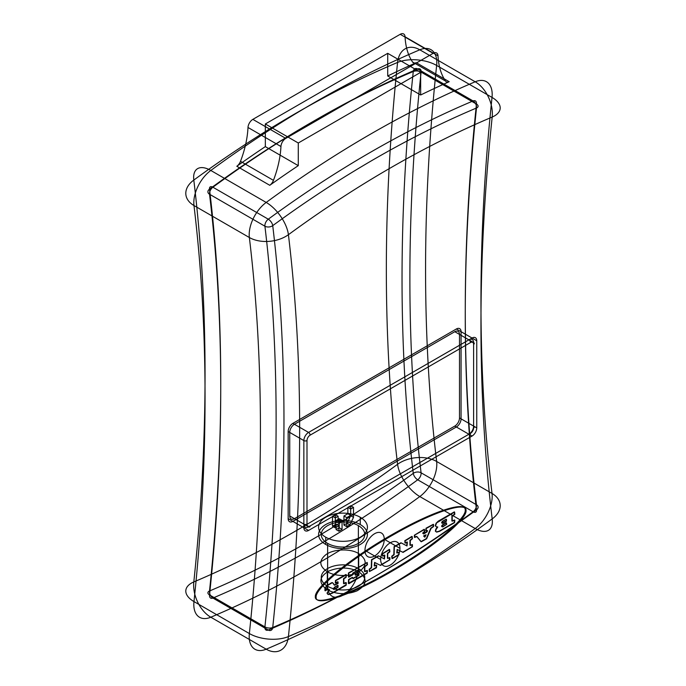 <?xml version="1.0" encoding="UTF-8"?>
<svg xmlns="http://www.w3.org/2000/svg" width="686" height="686" viewBox="0 0 686 686"><rect width="100%" height="100%" fill="white"/><g stroke="black" fill="none" stroke-linecap="round" stroke-linejoin="round"><path stroke-width="1.03" d="M380.653 559.476A13.643 7.88 120 0 0 395.127 560.771A13.643 7.88 120 0 0 395.127 541.468A13.643 7.88 120 0 0 380.653 559.476L364.969 550.412A13.643 7.88 120 0 0 379.444 551.707A13.643 7.88 120 0 0 379.444 532.413A13.643 7.88 120 0 0 364.969 550.412M461.069 418.846L476.753 427.901L476.753 340.753L461.069 331.698A6.654 3.842 120 0 0 456.362 328.98L292.871 423.373A6.654 3.842 120 0 0 288.163 431.52L288.163 518.667A6.654 3.842 120 0 0 292.871 521.386L456.362 426.992A6.654 3.842 120 0 0 461.069 418.846L461.069 331.698M456.362 328.98L472.045 338.035L308.563 432.429L292.871 423.373M306.994 440.583L306.994 524.104A4.442 2.564 120 0 0 310.132 525.913L470.476 433.338A4.442 2.564 120 0 0 473.614 427.901L473.614 344.381A4.442 2.564 120 0 0 470.476 342.571L310.132 435.147A4.442 2.564 120 0 0 306.994 440.583A2.221 1.278 180 0 1 303.855 440.583L303.855 527.723L288.163 518.667M292.871 521.386L308.563 530.441L472.045 436.056L456.362 426.992M249.361 633.555L193.975 601.579A1886.046 1088.914 120 0 0 193.975 205.543A27.74 16.01 -60 0 1 210.808 170.462A1109.434 640.535 -60 0 1 419.806 49.804A27.74 16.01 -60 0 1 436.639 65.444A1886.046 1088.914 120 0 0 436.639 461.472A27.74 16.01 -60 0 1 419.806 496.553A1109.434 640.535 -60 0 1 210.808 617.211A27.74 16.01 -60 0 1 193.975 601.579A27.74 13.823 6 0 1 193.812 581.934A1913.777 1104.923 120 0 0 193.812 180.075A1081.702 624.526 -60 0 1 397.58 62.435A1913.777 1104.923 120 0 0 397.58 464.293A1081.702 624.526 -60 0 1 193.812 581.934A27.74 18.008 -112.9 0 0 210.808 617.211L266.194 649.188A1109.434 640.535 120 0 0 475.192 528.529L419.806 496.553A27.74 13.737 -126.2 0 1 397.58 464.293A27.74 17.939 173.2 0 1 436.639 461.472L492.025 493.448A1886.046 1088.914 -60 0 1 492.025 97.421L436.639 65.444A27.74 13.823 -174 0 0 397.58 62.435A27.74 18.008 67.1 0 1 419.806 49.804L475.192 81.78A1109.434 640.535 120 0 0 266.194 202.439L210.808 170.462A27.74 13.737 53.8 0 0 193.812 180.075A27.74 17.939 -6.8 0 0 193.975 205.543L249.361 237.519A1886.046 1088.914 -60 0 1 249.361 633.555A27.74 16.01 120 0 0 266.194 649.188A27.74 18.008 67.1 0 0 288.42 636.557A1081.702 624.526 120 0 0 492.188 518.916A27.74 17.939 -6.8 0 0 492.025 493.448A27.74 16.01 120 0 1 475.192 528.529A27.74 13.737 53.8 0 0 492.188 518.916A1913.777 1104.923 -60 0 1 492.188 117.057A27.74 13.823 6 0 0 492.025 97.421A27.74 16.01 120 0 0 475.192 81.78A27.74 18.008 -112.9 0 1 492.188 117.057A1081.702 624.526 120 0 0 288.42 234.698A1913.777 1104.923 -60 0 1 288.42 636.557A27.74 13.823 -174 0 1 249.361 633.555M327.308 589.823C336.732 594.53 346.61 594.891 356.943 590.903C367.173 584.944 367.756 578.547 358.692 571.704C349.268 567.09 339.381 566.85 329.006 571.001C318.819 576.892 318.253 583.16 327.308 589.823L327.308 571.704C319.179 566.259 318.724 560.565 325.944 554.631C333.345 549.1 350.074 548.157 358.692 553.585L358.692 571.704M268.286 630.031L212.9 598.055A5.548 3.198 -60 0 1 209.53 594.925A1908.229 1101.725 120 0 0 209.53 194.232A5.548 3.198 -60 0 1 212.9 187.218A1087.25 627.724 -60 0 1 417.714 68.969A5.548 3.198 -60 0 1 421.084 72.099A1908.229 1101.725 120 0 0 421.084 472.791A5.548 3.198 -60 0 1 417.714 479.806A1087.25 627.724 -60 0 1 212.9 598.055A5.548 3.602 -112.9 0 1 209.504 590.998A1913.777 1104.923 120 0 0 209.504 189.139A1081.702 624.526 -60 0 1 413.272 71.49A1913.777 1104.923 120 0 0 413.272 473.349A5.548 3.584 173.2 0 1 421.084 472.791L476.47 504.767A1908.229 1101.725 -60 0 1 476.47 104.075L421.084 72.099A5.548 2.761 -174 0 0 413.272 71.49A5.548 3.602 67.1 0 1 417.714 68.969L473.1 100.945A1087.25 627.724 120 0 0 268.286 219.194L212.9 187.218A5.548 2.744 53.8 0 0 209.504 189.139A5.548 3.584 -6.8 0 0 209.53 194.232L264.916 226.209A1908.229 1101.725 -60 0 1 264.916 626.901L209.53 594.925A5.548 2.761 6 0 1 209.504 590.998A1081.702 624.526 -60 0 0 413.272 473.349A5.548 2.744 -126.2 0 0 417.714 479.806L473.1 511.782A5.548 3.198 120 0 0 476.47 504.767A5.548 3.584 -6.8 0 1 476.496 509.861A1913.777 1104.923 -60 0 1 476.496 108.002A1081.702 624.526 120 0 0 272.728 225.643A1913.777 1104.923 -60 0 1 272.728 627.501A5.548 3.602 67.1 0 1 268.286 630.031A1087.25 627.724 120 0 0 473.1 511.782A5.548 2.744 53.8 0 0 476.496 509.861A1081.702 624.526 120 0 1 272.728 627.501A5.548 2.761 -174 0 1 264.916 626.901A5.548 3.198 120 0 0 268.286 630.031M358.692 553.585C366.839 559.15 367.276 564.972 360.004 571.052C352.595 576.609 335.951 577.115 327.308 571.704M399.955 548.337L384.263 539.273M306.994 524.104A2.221 1.278 180 0 1 303.855 524.104L303.855 440.583A6.654 3.842 -60 0 1 308.563 432.429A6.654 3.842 120 0 0 303.855 440.583L288.163 431.52M412.552 61.997L445.497 81.017A6.877 3.97 -60 0 0 449.184 81.711L416.231 62.692A6.877 3.97 120 0 1 412.552 61.997A83.212 48.037 -60 0 1 405.057 36.795L438.002 55.815A6.877 3.97 120 0 0 433.149 53.319L285.796 138.392L252.851 119.373L400.204 34.3A6.877 3.97 -60 0 1 405.057 36.795M265.336 146.624L265.336 123.977L387.719 53.328L387.719 75.974L420.664 94.994L420.664 72.347L298.281 143.005L298.281 165.652A1109.434 640.535 120 0 0 269.77 185.297L236.816 166.269A1109.434 640.535 -60 0 1 265.336 146.624L298.281 165.652M285.796 138.392A6.877 3.97 120 0 0 280.943 146.495L247.998 127.476A6.877 3.97 -60 0 1 252.851 119.373M247.998 127.476A83.212 48.037 -60 0 1 240.503 161.33L273.448 180.349A6.877 3.97 -60 0 1 269.77 185.297M265.336 123.977L298.281 143.005M387.719 53.328L420.664 72.347M433.149 53.319L400.204 34.3M288.42 234.698A27.74 13.737 -126.2 0 0 266.194 202.439A27.74 16.01 120 0 0 249.361 237.519A27.74 17.939 173.2 0 0 288.42 234.698M476.496 108.002A5.548 3.602 -112.9 0 0 473.1 100.945A5.548 3.198 120 0 1 476.47 104.075A5.548 2.761 6 0 1 476.496 108.002M268.286 219.194A5.548 3.198 120 0 0 264.916 226.209A5.548 3.584 173.2 0 0 272.728 225.643A5.548 2.744 -126.2 0 0 268.286 219.194M472.045 338.035A6.654 3.842 -60 0 1 476.753 340.753M476.753 427.901A6.654 3.842 -60 0 1 472.045 436.056M308.563 530.441A6.654 3.842 -60 0 1 303.855 527.723M445.497 81.017A83.212 48.037 -60 0 1 438.002 55.815M449.184 81.711A1109.434 640.535 120 0 0 420.664 94.994M280.943 146.495A83.212 48.037 -60 0 1 273.448 180.349M387.719 75.974A1109.434 640.535 -60 0 1 416.231 62.692M236.816 166.269A6.877 3.97 120 0 0 240.503 161.33M310.132 525.913A2.221 1.278 60 0 1 308.563 526.822L468.907 434.238A6.654 3.842 120 0 0 473.614 426.092L459.5 417.937L459.5 334.416L473.614 342.571A6.654 3.842 120 0 0 468.907 339.853L308.563 432.429L294.44 424.274L454.792 331.698A6.654 3.842 -60 0 1 459.5 334.416M303.855 440.583L289.732 432.429L289.732 515.949L303.855 524.104A6.654 3.842 120 0 0 308.563 526.822L294.44 518.667L454.792 426.092L468.907 434.238A2.221 1.278 60 0 0 470.476 433.338M470.476 342.571A2.221 1.278 -120 0 0 468.907 339.853L454.792 331.698M473.614 427.901A2.221 1.278 0 0 0 473.614 426.092L473.614 342.571A2.221 1.278 0 0 1 473.614 344.381M459.5 417.937A6.654 3.842 -60 0 1 454.792 426.092M289.732 432.429A6.654 3.842 -60 0 1 294.44 424.274M294.44 518.667A6.654 3.842 -60 0 1 289.732 515.949M310.132 435.147A2.221 1.278 -120 0 0 308.563 432.429M315.354 596.717C314.239 607.136 352.055 593.982 393.044 569.697C432.103 547.034 466.206 518.925 465.254 510.178C466.206 500.343 432.103 511.61 393.044 534.051C352.055 557.092 314.239 587.593 315.354 596.717L316.143 597.172C315.028 607.59 352.844 594.428 393.824 570.143C432.883 547.479 466.986 519.379 466.034 510.633C466.986 500.789 432.883 512.065 393.824 534.497C352.844 557.538 315.028 588.048 316.143 597.172M465.254 510.178L466.034 510.633M436.425 523.392L435.541 525.922L436.862 527.182L437.771 527.028L436.073 529.429L435.696 531.393L436.673 532.113L439.52 531.358L454.604 522.655L454.835 520.185L452.211 521.18L452.211 516.318L454.835 514.286L454.604 512.073L436.107 523.212L435.233 525.733L436.545 527.002L437.462 526.848L435.756 529.249L435.378 531.213L436.365 531.924L439.203 531.178L454.295 522.466L454.518 520.005L451.894 521L451.894 516.138L454.518 514.106L454.295 511.893L438.26 521.146L436.107 523.212M446.706 524.353L442.727 526.917C441.715 526.891 441.715 526.291 442.727 525.099L446.483 522.929L446.706 524.353L442.41 526.737C441.398 526.711 441.398 526.111 442.41 524.919L446.174 522.749L446.397 524.173M446.483 519.362L446.483 521.18L442.727 523.349C441.715 523.332 441.715 522.723 442.727 521.532L446.174 519.182L446.397 520.605L442.41 523.169C441.398 523.152 441.398 522.543 442.41 521.351L446.174 519.182M424.866 537.172L426.075 534.78L424.205 535.852L424.866 537.172L423.699 536.186L423.888 535.672L425.946 534.883L424.548 536.992M423.674 533.965L422.979 533.339L424.703 531.676L424.48 529.472L414.91 534.994L414.687 537.464L416.916 536.546L421.255 541.786L426.641 538.793L431.082 528.374L433.578 526.556L433.578 524.481L426.323 528.409L426.092 530.87L427.532 530.698L427.035 531.899L423.674 533.965L422.662 533.151L424.385 531.496L424.162 529.292L414.378 535.2L414.378 537.275L416.608 536.366L420.947 541.606L426.332 538.613L430.774 528.194L433.26 526.376L433.26 524.301L426.006 528.229L425.783 530.69L427.224 530.518L426.718 531.719L423.365 533.777M389.871 557.692L387.727 558.413L387.727 553.551L389.871 551.793L389.639 549.58L382.539 553.945L382.771 556.149L384.837 555.214L384.46 558.979L378.706 555.969L371.812 559.879L371.589 567.725L369.505 569.449L369.505 571.524L376.46 567.768L376.683 565.307L374.53 566.027L374.908 562.589L380.516 565.427L389.871 559.767L389.871 557.692L387.41 558.233L387.41 553.362L389.554 551.613L389.331 549.4L382.231 553.756L382.454 555.969L384.529 555.034L384.143 558.798L378.398 555.789L371.503 559.699L371.272 567.545L369.197 569.26L369.42 571.472L376.365 567.202L376.365 565.127L374.213 565.847L374.59 562.4L380.198 565.247L389.331 559.973L389.554 557.512M412.423 544.667L410.279 545.387L410.279 540.525L412.423 538.767L412.192 536.563L405.1 540.92L405.323 543.123L407.39 542.189L407.012 545.962L401.267 542.943L394.364 546.853L394.141 554.708L392.066 556.423L392.289 558.627L399.012 554.751L399.235 552.281L397.083 553.01L397.46 549.563L403.068 552.41L412.423 546.751L412.423 544.667L409.962 545.207L409.962 540.345L412.106 538.587L411.883 536.383L404.783 540.74L405.006 542.943L407.081 542.009L406.695 545.782L400.95 542.763L394.056 546.673L393.824 554.52L391.749 556.243L391.972 558.447L398.695 554.571L398.918 552.101L396.765 552.83L397.143 549.383L402.759 552.221L411.883 546.956L412.106 544.487M333.422 589.154L334.982 587.267L338.061 585.484L338.061 587.345L333.988 589.523L333.104 588.974L334.665 587.087L337.752 585.304L337.752 587.156L334.408 589.094L333.104 588.974M333.585 583.837L334.545 585.252L338.061 583.494L338.061 581.96L335.6 583.117L335.823 580.656L346.361 574.825L346.138 577.295L343.849 578.881L343.849 583.743L346.361 582.808L346.138 585.269L332.547 593.116L328.568 594.582L327.574 594.136L327.471 592.584L329.494 589.694L328.285 589.394L327.436 588.134L326.365 590.2L325.258 590.835L325.224 588.537L326.99 585.87L331.835 582.954L332.719 582.817L333.585 583.837L332.41 582.637L331.518 582.774L326.673 585.69L324.907 588.356L324.95 590.655L326.047 590.02L327.128 587.953L327.968 589.214L329.177 589.514L327.008 593.184L328.26 594.402L332.238 592.936L346.053 584.704L345.83 582.5L343.532 583.563L343.532 578.692L346.053 576.729L345.83 574.516L335.505 580.476L335.283 582.937L337.752 581.771L337.752 583.314L334.236 585.072L333.276 583.657M355.545 575.254L358.967 573.539L358.967 575.271L353.144 578.632L352.698 577.509L348.891 579.704L348.891 583.683L367.224 573.102L367.456 570.632L364.832 571.627L364.832 566.765L367.456 564.732L367.224 562.52L348.762 573.179L348.762 577.166L352.613 574.945L353.058 573.299L358.967 569.894L359.19 571.232L355.768 573.462L355.237 575.074L358.649 573.359L358.649 575.091L352.836 578.452L352.381 577.329L348.582 579.524L348.359 583.374L366.916 572.921L367.139 570.452L364.515 571.447L364.515 566.585L366.916 564.938L367.139 562.469L348.454 572.999L348.454 576.986L352.295 574.765L352.75 573.119L358.649 569.706L358.649 571.438L355.459 573.282L355.237 575.074M360.261 517.261A24.404 14.089 180 0 1 349.32 540.842A24.404 14.089 180 0 1 319.427 523.581A24.404 14.089 180 0 1 360.261 517.261L360.261 524.541A24.404 14.089 180 0 1 349.32 548.114A24.404 14.089 180 0 1 319.427 530.853A24.404 14.089 180 0 1 360.261 524.541M343.943 525.056L347.082 523.238L350.692 515.726L350.692 505.762L347.862 507.391L347.862 513.728L343.943 515.992L343.943 525.056L346.764 526.685L349.903 524.876L353.513 517.355L353.513 507.391L350.692 509.021L350.692 515.358L346.764 517.621L346.764 526.685M347.082 523.238L349.903 524.876M339.236 527.774L339.236 518.71L335.308 520.974L335.308 514.637L332.487 516.266L332.487 526.231L336.097 524.147L336.097 529.583L339.236 527.774L342.057 529.403L342.057 520.34L338.138 522.603L338.138 516.266L335.308 517.896L335.308 527.86L338.918 525.776L338.918 531.213L342.057 529.403M336.097 529.583L338.918 531.213M325.739 537.189L325.739 544.47M327.625 543.381A21.746 12.554 0 0 0 364 537.755A21.746 12.554 0 0 0 337.375 522.372A21.746 12.554 0 0 0 327.625 543.381L327.625 586.29A21.746 12.554 180 0 1 337.375 565.281A21.746 12.554 180 0 1 364 580.665A21.746 12.554 180 0 1 327.625 586.29A21.746 12.554 120 0 0 343 595.165A21.746 12.554 -60 0 0 358.375 568.531L358.375 525.622M343.943 515.992L346.764 517.621M347.862 513.728L350.692 515.358M347.862 507.391L350.692 509.021M350.692 505.762L353.513 507.391M350.692 515.726L353.513 517.355M336.097 524.147L338.918 525.776M339.236 518.71L342.057 520.34M335.308 520.974L338.138 522.603M335.308 514.637L338.138 516.266M332.487 516.266L335.308 517.896M332.487 526.231L335.308 527.86"/></g></svg>
